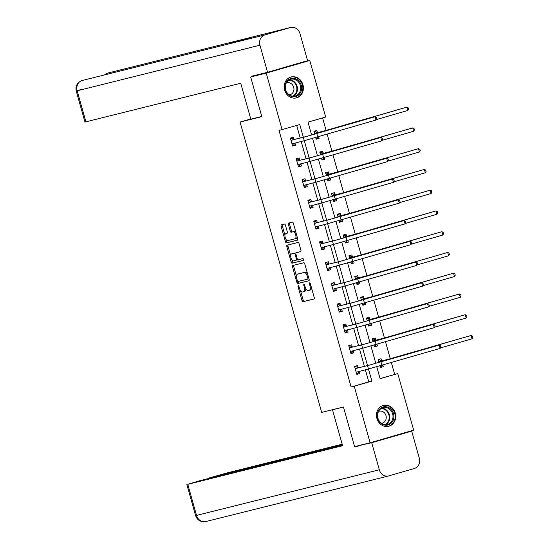 <?xml version="1.0" encoding="UTF-8"?>
<svg xmlns="http://www.w3.org/2000/svg" width="549" height="549" viewBox="0 0 549 549"><rect width="100%" height="100%" fill="white"/><g stroke="black" fill="none" stroke-linecap="round" stroke-linejoin="round"><path stroke-width="0.82" d="M298.279 285.679A0.947 0.439 -106.2 0 0 298.272 285.679A0.947 0.439 -106.2 0 0 298.107 286.702L302.012 300.577A1.359 0.631 -106.2 0 0 302.986 301.73L313.973 298.992A1.359 0.631 -106.2 0 0 313.987 298.985A1.359 0.631 -106.2 0 0 314.22 297.531L310.315 283.655A0.947 0.439 -106.2 0 0 309.629 282.845A0.947 0.439 -106.2 0 0 309.622 282.852A0.947 0.439 -106.2 0 0 309.464 283.867L309.965 285.665A4.344 2.011 -106.2 0 1 309.224 290.325A4.344 2.011 -106.2 0 1 309.19 290.332L308.27 290.558A4.344 2.011 -106.2 0 1 305.148 286.866L304.64 285.068A0.947 0.439 -106.2 0 0 303.954 284.265A0.947 0.439 -106.2 0 0 303.947 284.265A0.947 0.439 -106.2 0 0 303.789 285.288L304.29 287.079A4.344 2.011 -106.2 0 1 303.549 291.739A4.344 2.011 -106.2 0 1 303.515 291.745L302.595 291.979A4.344 2.011 -106.2 0 1 299.473 288.28L298.965 286.489A0.947 0.439 -106.2 0 0 298.279 285.679M302.973 84.766A10.781 9.553 -104 0 1 296.398 97.887A10.781 9.553 -104 0 1 284.615 90.084A10.781 9.553 -104 0 1 291.183 76.963A10.781 9.553 -104 0 1 302.973 84.766M395.28 413.164A10.781 9.553 -104 0 1 388.713 426.285A10.781 9.553 -104 0 1 376.923 418.489A10.781 9.553 -104 0 1 383.49 405.361A10.781 9.553 -104 0 1 395.28 413.164M285.439 225.255A1.359 0.631 -106.2 0 0 284.464 224.095L281.383 224.87A1.359 0.631 -106.2 0 0 281.369 224.87A1.359 0.631 -106.2 0 0 281.143 226.325L285.473 241.738A1.359 0.631 -106.2 0 0 286.448 242.891L297.434 240.153A1.359 0.631 -106.2 0 0 297.448 240.146A1.359 0.631 -106.2 0 0 297.675 238.691L293.344 223.278A1.359 0.631 -106.2 0 0 292.37 222.125L288.644 223.059A1.359 0.631 -106.2 0 0 288.637 223.059A1.359 0.631 -106.2 0 0 288.403 224.514L290.256 231.108A1.359 0.631 -106.2 0 0 291.231 232.261L293.077 231.802A3.63 1.681 -106.2 0 1 295.685 234.862A3.63 1.681 -106.2 0 1 295.074 238.781A3.63 1.681 -106.2 0 1 295.046 238.788L287.813 240.592A3.63 1.681 -106.2 0 1 285.206 237.539A3.63 1.681 -106.2 0 1 285.816 233.613A3.63 1.681 -106.2 0 1 285.851 233.606L287.052 233.304A1.359 0.631 -106.2 0 0 287.065 233.304A1.359 0.631 -106.2 0 0 287.299 231.85L285.439 225.255M380.086 378.59L397.771 373.588L413.665 430.142L370.129 442.762L354.585 446.639L343.441 406.981L321.68 412.409L240.071 122.063L261.832 116.635L250.68 76.984L266.224 73.106L309.76 60.493L325.66 117.04L308.01 122.159L311.633 135.04M370.129 442.762L354.235 386.208L371.886 381.095L368.482 368.997M303.336 137.223L299.775 124.548L279.016 130.436L351.127 386.983L354.235 386.208M282.124 129.66L266.224 73.106M292.802 265.49A1.359 0.631 -106.2 0 0 292.789 265.49A1.359 0.631 -106.2 0 0 292.555 266.944L296.892 282.358A1.359 0.631 -106.2 0 0 297.867 283.51L308.854 280.772A1.359 0.631 -106.2 0 0 308.861 280.765A1.359 0.631 -106.2 0 0 309.094 279.311L304.764 263.897A1.359 0.631 -106.2 0 0 303.789 262.745L292.802 265.49M291.183 262.045L286.846 246.638A1.359 0.631 -106.2 0 1 287.079 245.177A1.359 0.631 -106.2 0 0 287.079 245.177L298.08 242.438A1.359 0.631 -106.2 0 1 299.054 243.591L300.907 250.186A1.359 0.631 -106.2 0 1 300.674 251.641A1.359 0.631 -106.2 0 0 300.674 251.641L296.213 252.76A1.359 0.631 -106.2 0 0 296.199 252.76A1.359 0.631 -106.2 0 0 295.966 254.214L297.194 258.593A1.359 0.631 -106.2 0 0 298.176 259.746L302.815 258.586A0.947 0.439 -106.2 0 1 303.494 259.389A0.947 0.439 -106.2 0 1 303.336 260.411A0.947 0.439 -106.2 0 1 303.329 260.418L292.157 263.204A1.359 0.631 -106.2 0 1 291.183 262.045L292.356 261.708L291.814 259.766M250.756 118.968L240.071 122.063M351.127 386.983L368.777 381.871L365.373 369.772M364.412 366.334L359.54 349.013M358.572 345.575L353.707 328.254M352.739 324.816L347.874 307.495M346.906 304.057L342.034 286.736M341.073 283.298L336.201 265.984M335.233 262.546L330.368 245.225M329.4 241.786L324.534 224.466M323.567 221.027L318.695 203.706M317.734 200.268L312.861 182.947M311.894 179.509L307.028 162.188M306.061 158.75L301.195 141.429M300.228 137.998L296.693 125.44M358.12 367.72L357.509 365.559L354.572 366.416L356.816 374.397L359.753 373.546L359.149 371.385M352.286 346.961L351.676 344.806L348.739 345.657L350.983 353.638L353.92 352.787L353.316 350.626M346.446 326.202L345.843 324.047L342.899 324.898L345.143 332.879L348.087 332.028L347.476 329.867M340.613 305.45L340.009 303.288L337.065 304.139L339.309 312.12L342.253 311.269L341.643 309.114M334.78 284.691L334.169 282.529L331.232 283.38L333.476 291.368L336.413 290.51L335.81 288.355M328.947 263.932L328.336 261.77L325.399 262.621L327.643 270.609L330.58 269.758L329.976 267.596M323.107 243.173L322.503 241.011L319.559 241.869L321.803 249.85L324.747 248.999L324.143 246.837M317.274 222.414L316.67 220.252L313.726 221.11L315.97 229.091L318.914 228.24L318.303 226.078M311.441 201.655L310.83 199.5L307.893 200.351L310.137 208.332L313.074 207.481L312.47 205.319M305.608 180.902L304.997 178.741L302.06 179.592L304.304 187.573L307.241 186.722L306.637 184.56M299.768 160.143L299.164 157.982L296.22 158.833L298.464 166.821L301.408 165.963L300.804 163.808M293.935 139.384L293.331 137.223L290.387 138.073L292.631 146.061L295.575 145.21L294.964 143.049M394.662 374.363L391.341 362.56M390.291 358.806L385.508 341.801M384.451 338.047L379.675 321.041M378.618 317.295L373.842 300.282M372.785 296.535L368.002 279.523M366.952 275.776L362.168 258.764M361.118 255.017L356.335 238.012M355.278 234.258L350.502 217.253M349.445 213.499L344.662 196.494M343.612 192.747L338.829 175.735M337.779 171.988L332.996 154.976M331.939 151.229L327.163 134.217M326.106 130.47L322.586 117.932M379.867 365.874L380.347 367.576L383.291 366.725L382.811 365.03M381.651 360.899L381.047 358.737L378.103 359.595L378.92 362.498M374.034 345.122L374.514 346.817L377.451 345.966L376.978 344.271M375.818 340.14L375.207 337.985L372.27 338.836L373.087 341.739M368.201 324.363L368.674 326.058L371.618 325.207L371.145 323.512M369.985 319.388L369.374 317.226L366.43 318.077L367.247 320.98M362.367 303.604L362.841 305.306L365.785 304.448L365.305 302.753M364.145 298.629L363.541 296.467L360.597 297.318L361.414 300.221M356.527 282.845L357.008 284.547L359.952 283.696L359.471 281.994M358.312 277.869L357.708 275.708L354.764 276.559L355.58 279.462M350.694 262.086L351.175 263.788L354.112 262.937L353.638 261.242M352.479 257.11L351.868 254.949L348.931 255.807L349.747 258.709M344.861 241.327L345.342 243.029L348.279 242.178L347.805 240.483M346.645 236.351L346.035 234.19L343.091 235.047L343.907 237.95M339.028 220.574L339.502 222.27L342.446 221.419L341.965 219.724M340.805 215.592L340.202 213.437L337.258 214.288L338.074 217.191M333.188 199.815L333.668 201.51L336.612 200.659L336.132 198.964M334.972 194.84L334.368 192.678L331.424 193.529L332.241 196.432M327.355 179.056L327.835 180.758L330.773 179.9L330.299 178.205M329.139 174.081L328.528 171.919L325.591 172.77L326.408 175.673M321.522 158.297L322.002 159.999L324.939 159.141L324.466 157.446M323.306 153.322L322.695 151.16L319.758 152.011L320.568 154.914M315.689 137.538L316.162 139.24L319.106 138.389L318.633 136.694M317.466 132.563L316.862 130.401L313.918 131.252L314.735 134.162M298.766 63.231L309.76 60.493M250.68 76.984L263.019 73.408M376.765 366.753L380.121 378.707L397.771 373.588M312.58 138.417L317.466 155.799M318.413 159.176L323.299 176.558M324.246 179.935L329.132 197.317M330.086 200.694L334.972 218.07M335.919 221.453L340.805 238.829M341.752 242.205L346.639 259.588M347.586 262.964L352.472 280.347M353.426 283.723L358.312 301.106M359.259 304.482L364.145 321.865M365.092 325.241L369.978 342.617M370.925 346L375.811 363.376M367.521 365.559L362.649 348.238M361.681 344.799L356.816 327.478M355.848 324.04L350.983 306.719M350.015 303.281L345.143 285.96M344.182 282.522L339.309 265.208M338.342 261.77L333.476 244.449M332.509 241.011L327.643 223.69M326.676 220.252L321.803 202.931M320.842 199.493L315.97 182.172M315.002 178.734L310.137 161.413M309.169 157.975L304.304 140.654M368.777 381.871L371.886 381.095M383.291 366.725L380.313 367.466M359.753 373.546L356.781 374.288M353.92 352.787L350.948 353.529M377.451 345.966L374.48 346.707M348.087 332.028L345.115 332.769M371.618 325.207L368.647 325.948M342.253 311.269L339.282 312.01M365.785 304.448L362.814 305.189M336.413 290.51L333.442 291.251M359.952 283.696L356.974 284.437M330.58 269.758L327.609 270.499M354.112 262.937L351.14 263.678M324.747 248.999L321.776 249.74M348.279 242.178L345.307 242.919M318.914 228.24L315.943 228.981M342.446 221.419L339.474 222.16M313.074 207.481L310.103 208.222M336.612 200.659L333.634 201.401M307.241 186.722L304.27 187.463M330.773 179.9L327.801 180.642M301.408 165.963L298.436 166.704M324.939 159.141L321.968 159.889M295.575 145.21L292.603 145.952M319.106 138.389L316.135 139.13M303.583 291.725L304.688 291.409A4.344 2.011 -106.2 0 0 304.722 291.395A4.344 2.011 -106.2 0 0 305.779 288.5M309.259 290.311L310.363 289.989A4.344 2.011 -106.2 0 0 310.398 289.982A4.344 2.011 -106.2 0 0 311.468 287.745M300.461 290.538L303.185 300.234A1.359 0.631 -106.2 0 0 304.167 301.387L314.117 298.91M297.929 281.513L298.066 282.014A1.359 0.631 -106.2 0 0 299.04 283.167L308.998 280.69M293.832 265.229A1.359 0.631 -106.2 0 0 293.736 266.601L296.487 276.387M297.338 280.711A0.947 0.439 -106.2 0 0 298.025 281.513L307.666 279.112A0.947 0.439 -106.2 0 0 307.673 279.105A0.947 0.439 -106.2 0 0 307.838 278.089L307.303 276.195A4.344 2.011 -106.2 0 0 304.18 272.503L297.585 274.15A4.344 2.011 -106.2 0 0 297.551 274.157A4.344 2.011 -106.2 0 0 296.81 278.817L297.338 280.711M307.488 273.601A4.344 2.011 -106.2 0 0 305.354 272.16L304.18 272.503M298.697 273.827A4.344 2.011 -106.2 0 1 298.731 273.814A4.344 2.011 -106.2 0 1 298.766 273.807L305.354 272.16M290.668 255.704L288.026 246.295L286.846 246.638M288.122 244.923A1.359 0.631 -106.2 0 0 288.026 246.295M300.811 251.559L297.386 252.416A1.359 0.631 -106.2 0 0 297.373 252.416A1.359 0.631 -106.2 0 0 297.366 252.423M303.446 260.336L292.157 263.204M291.588 253.913A3.63 1.681 -106.2 0 0 291.56 253.919A3.63 1.681 -106.2 0 0 290.943 257.838A3.63 1.681 -106.2 0 0 293.55 260.899L296.096 260.26A1.359 0.631 -106.2 0 0 296.11 260.26A1.359 0.631 -106.2 0 0 296.343 258.805L295.115 254.427A1.359 0.631 -106.2 0 0 294.134 253.274L292.761 253.569A3.63 1.681 -106.2 0 0 292.734 253.576A3.63 1.681 -106.2 0 0 292.706 253.583L291.56 253.919M297.284 259.917L297.277 259.917A1.359 0.631 -106.2 0 0 297.284 259.917A1.359 0.631 -106.2 0 0 297.599 259.43M295.884 253.247A1.359 0.631 -106.2 0 0 295.314 252.931L294.134 253.274M292.761 253.569L295.314 252.931M292.356 261.708A1.359 0.631 -106.2 0 0 293.338 262.861M296.247 238.444L296.22 238.451A3.63 1.681 -106.2 0 0 296.247 238.444A3.63 1.681 -106.2 0 0 297.133 236.749M295.938 232.515A3.63 1.681 -106.2 0 0 294.257 231.465L293.077 231.802M289.68 222.798A1.359 0.631 -106.2 0 0 289.577 224.17L291.43 230.765A1.359 0.631 -106.2 0 0 292.411 231.925L294.257 231.465M286.125 239.542L286.647 241.395A1.359 0.631 -106.2 0 0 287.628 242.548L297.579 240.071M282.412 224.61A1.359 0.631 -106.2 0 0 282.316 225.982L284.938 235.308M380.141 366.849L381.377 366.492L382.255 365.188M378.275 360.192L379.503 359.835L381.891 361.022L384.664 360.329L471.049 335.48L395.211 357.461L378.707 361.75M378.261 360.144L379.503 359.835M471.982 338.808L471.049 335.48L472.387 336.153L472.764 337.484L471.982 338.808L440.394 347.963M381.891 361.022L378.954 361.873M354.723 366.965L355.972 366.657L354.736 367.013M359.197 371.309L357.838 373.313L356.61 373.67M356.205 372.236L368.454 369.003L367.514 365.675L355.176 368.571M355.972 366.657L358.36 367.844L370.458 364.824L439.186 345.095L367.514 365.675M440.126 348.416L439.186 345.095L440.531 345.76L440.909 347.092L440.126 348.416L368.454 369.003M358.36 367.844L355.423 368.695M391.217 409.465A9.333 8.269 -104 0 1 391.76 422.579A9.333 8.269 -104 0 1 379.99 422.435A9.333 8.269 -104 0 1 379.448 409.321A9.333 8.269 -104 0 1 391.217 409.465M380.093 422.03A8.64 7.659 76 0 0 387.381 424.411A8.64 7.659 76 0 0 392.803 418.475A8.64 7.659 76 0 0 390.49 410.021A8.64 7.659 76 0 0 383.202 407.646A8.64 7.659 76 0 0 377.787 413.575A8.64 7.659 76 0 0 380.093 422.03M381.5 423.252A6.149 5.449 76 0 0 382.241 423.128A6.149 5.449 76 0 0 386.098 418.901A6.149 5.449 76 0 0 384.458 412.882A6.149 5.449 76 0 0 379.263 411.187A6.149 5.449 76 0 0 378.549 411.427M387.333 426.511A10.712 9.491 76 0 0 388.198 426.347A10.712 9.491 76 0 0 394.916 418.99A10.712 9.491 76 0 0 392.055 408.504A10.712 9.491 76 0 0 383.01 405.553A10.712 9.491 76 0 0 382.166 405.814M298.91 81.067A9.333 8.269 -104 0 1 299.452 94.174A9.333 8.269 -104 0 1 287.676 94.03A9.333 8.269 -104 0 1 287.134 80.923A9.333 8.269 -104 0 1 298.91 81.067M287.786 93.632A8.64 7.659 76 0 0 295.074 96.006A8.64 7.659 76 0 0 300.495 90.077A8.64 7.659 76 0 0 298.182 81.623A8.64 7.659 76 0 0 290.895 79.241A8.64 7.659 76 0 0 285.473 85.177A8.64 7.659 76 0 0 287.786 93.632M289.193 94.853A6.149 5.449 76 0 0 289.934 94.723A6.149 5.449 76 0 0 293.79 90.503A6.149 5.449 76 0 0 292.15 84.484A6.149 5.449 76 0 0 286.955 82.789A6.149 5.449 76 0 0 286.242 83.029M295.019 98.113A10.712 9.491 76 0 0 295.89 97.942A10.712 9.491 76 0 0 302.609 90.585A10.712 9.491 76 0 0 299.74 80.106A10.712 9.491 76 0 0 290.702 77.155A10.712 9.491 76 0 0 289.858 77.409M334.259 409.273L332.495 409.787L342.597 445.713L187.779 484.328L196.515 515.401L379.311 469.8L371.7 442.727L356.37 446.193M343.461 407.049L332.495 409.787M342.171 444.203L227.787 472.73L208.229 478.248L342.343 444.8M379.311 469.8A8.503 7.535 76 0 0 388.603 475.956A8.503 7.535 76 0 0 388.843 475.887L414.378 468.489A8.503 7.535 76 0 0 419.312 458.209L411.702 431.13L371.7 442.727M342.425 445.115L199.877 480.67L187.779 484.328M365.27 443.969L356.466 446.522M411.702 431.13L401.326 433.717M261.77 116.436L250.811 119.174L240.709 83.249L84.971 122.063L76.236 90.99L80.49 89.679M290.428 27.519L253.123 36.817L227.588 44.222L264.892 34.916L290.428 27.519A8.503 7.535 76 0 1 290.668 27.45A8.503 7.535 76 0 1 299.96 33.599L307.577 60.678L267.569 72.276L252.334 76.078L252.451 76.476M264.892 34.916A8.503 7.535 76 0 0 259.958 45.196L267.569 72.276M82.46 80.422A8.503 7.535 76 0 0 82.281 80.463A8.503 7.535 76 0 0 82.096 80.511L81.925 80.566M290.668 27.45L107.872 73.044A8.503 7.535 76 0 0 107.631 73.113L107.419 73.182M374.308 346.09L375.537 345.733L376.422 344.429M372.435 339.433L373.67 339.076L376.058 340.263L378.831 339.57L465.209 314.721L389.378 336.702L372.874 340.998M372.421 339.392L373.67 339.076M466.149 318.049L465.209 314.721L466.554 315.394L466.931 316.725L466.149 318.049L434.561 327.204M376.058 340.263L373.121 341.114M368.475 325.331L369.703 324.974L370.589 323.677M366.602 318.681L367.83 318.324L370.225 319.504L372.997 318.811L459.376 293.969L383.538 315.943L367.041 320.239M366.588 318.633L367.83 318.324M460.309 297.29L459.376 293.969L460.721 294.635L461.091 295.966L460.309 297.29L428.721 306.445M370.225 319.504L367.281 320.355M348.889 346.213L350.138 345.897L348.903 346.254M353.364 350.55L352.005 352.554L350.777 352.911M350.372 351.477L362.615 348.244L361.681 344.916L349.342 347.819M350.138 345.897L352.527 347.085L364.625 344.065L433.353 324.335L361.681 344.916M434.286 327.657L433.353 324.335L434.698 325.001L435.076 326.332L434.286 327.657L362.615 348.244M352.527 347.085L349.583 347.936M343.056 325.454L344.298 325.138L343.07 325.495M347.531 329.798L346.172 331.795L344.937 332.152M344.539 330.724L356.781 327.485L355.848 324.157L343.509 327.06M344.298 325.138L346.694 326.326L358.792 323.306L427.52 303.576L355.848 324.157M428.453 306.905L427.52 303.576L428.865 304.249L429.236 305.58L428.453 306.905L356.781 327.485M346.694 326.326L343.749 327.177M362.635 304.571L363.87 304.215L364.749 302.918M360.768 297.922L361.997 297.565L364.392 298.745L367.157 298.052L453.543 273.21L377.705 295.19L361.208 299.479M360.755 297.874L361.997 297.565M454.476 276.531L453.543 273.21L454.888 273.876L455.258 275.207L454.476 276.531L422.888 285.693M364.392 298.745L361.448 299.596M356.802 283.812L358.037 283.456L358.916 282.159M354.935 277.163L356.164 276.806L358.552 277.986L361.324 277.3L447.709 252.451L371.872 274.431L355.368 278.72M354.922 277.115L356.164 276.806M448.643 255.779L447.709 252.451L449.048 253.123L449.425 254.455L448.643 255.779L417.055 264.934M358.552 277.986L355.615 278.844M350.969 263.06L352.197 262.703L353.082 261.399M349.095 256.404L350.331 256.047L352.719 257.234L355.491 256.541L441.87 231.692L366.039 253.672L349.535 257.961M349.082 256.356L350.331 256.047M442.81 235.02L441.87 231.692L443.215 232.364L443.592 233.696L442.81 235.02L411.222 244.175M352.719 257.234L349.782 258.085M337.223 304.695L338.465 304.386L337.237 304.743M341.698 309.039L340.339 311.036L339.104 311.393M338.706 309.965L350.948 306.726L350.015 303.405L337.676 306.301M338.465 304.386L340.86 305.567L352.952 302.547L421.687 282.817L350.015 303.405M422.62 286.146L421.687 282.817L423.032 283.49L423.403 284.821L422.62 286.146L350.948 306.726M340.86 305.567L337.916 306.417M331.39 283.936L332.632 283.627L331.397 283.984M335.858 288.28L334.499 290.277L333.27 290.634M332.866 289.206L345.115 285.974L344.175 282.646L331.836 285.542M332.632 283.627L335.02 284.807L347.119 281.795L415.847 262.058L344.175 282.646M416.787 265.387L415.847 262.058L417.192 262.731L417.569 264.062L416.787 265.387L345.115 285.974M335.02 284.807L332.083 285.658M325.55 263.177L326.799 262.868L325.564 263.225M330.024 267.521L328.666 269.518L327.437 269.875M327.032 268.447L339.275 265.215L338.342 261.887L326.003 264.783M326.799 262.868L329.187 264.048L341.286 261.036L410.014 241.299L338.342 261.887M410.947 244.628L410.014 241.299L411.359 241.972L411.736 243.303L410.947 244.628L339.275 265.215M329.187 264.048L326.243 264.906M345.136 242.301L346.364 241.944L347.249 240.64M343.262 235.645L344.498 235.288L346.886 236.475L349.658 235.782L436.036 210.933L360.206 232.913L343.701 237.202M343.249 235.596L344.498 235.288M436.97 214.261L436.036 210.933L437.381 211.605L437.752 212.937L436.97 214.261L405.382 223.416M346.886 236.475L343.942 237.326M319.717 242.418L320.959 242.109L319.731 242.466M324.191 246.762L322.833 248.766L321.597 249.122M321.199 247.688L333.442 244.456L332.509 241.128L320.17 244.024M320.959 242.109L323.354 243.296L335.453 240.277L404.181 220.547L332.509 241.128M405.114 223.868L404.181 220.547L405.526 221.213L405.896 222.544L405.114 223.868L333.442 244.456M323.354 243.296L320.41 244.147M339.296 221.542L340.531 221.185L341.416 219.881M337.429 214.885L338.658 214.529L341.053 215.716L343.818 215.023L430.203 190.174L354.366 212.154L337.868 216.45M337.415 214.844L338.658 214.529M431.137 193.502L430.203 190.174L431.548 190.846L431.919 192.177L431.137 193.502L399.548 202.656M341.053 215.716L338.109 216.567M313.884 221.666L315.126 221.35L313.898 221.707M318.358 226.003L316.999 228.007L315.764 228.363M315.366 226.929L327.609 223.697L326.676 220.369L314.337 223.265M315.126 221.35L317.521 222.537L329.613 219.518L398.348 199.788L326.676 220.369M399.281 203.109L398.348 199.788L399.693 200.454L400.063 201.785L399.281 203.109L327.609 223.697M317.521 222.537L314.577 223.388M333.463 200.783L334.698 200.426L335.576 199.129M331.596 194.133L332.824 193.776L335.213 194.957L337.985 194.264L424.37 169.421L348.533 191.395L332.028 195.691M331.582 194.085L332.824 193.776M425.303 172.743L424.37 169.421L425.708 170.087L426.086 171.418L425.303 172.743L393.715 181.897M335.213 194.957L332.275 195.808M308.051 200.907L309.293 200.591L308.058 200.948M312.518 205.244L311.159 207.248L309.931 207.604M309.526 206.177L321.776 202.938L320.836 199.61L308.497 202.512M309.293 200.591L311.681 201.778L323.78 198.759L392.514 179.029L320.836 199.61M393.448 182.357L392.514 179.029L393.853 179.701L394.23 181.033L393.448 182.357L321.776 202.938M311.681 201.778L308.744 202.629M327.629 180.024L328.858 179.667L329.743 178.37M325.756 173.374L326.991 173.017L329.379 174.198L332.152 173.505L418.53 148.662L342.7 170.636L326.195 174.932M325.742 173.326L326.991 173.017M419.47 151.984L418.53 148.662L419.875 149.328L420.253 150.659L419.47 151.984L387.882 161.145M329.379 174.198L326.442 175.049M302.211 180.147L303.46 179.839L302.224 180.196M306.685 184.491L305.326 186.488L304.098 186.845M303.693 185.418L315.936 182.179L315.002 178.857L302.664 181.753M303.46 179.839L305.848 181.019L317.946 178L386.674 158.27L315.002 178.857M387.615 161.598L386.674 158.27L388.019 158.942L388.397 160.274L387.615 161.598L315.936 182.179M305.848 181.019L302.904 181.87M321.796 159.265L323.025 158.908L323.91 157.611M319.923 152.615L321.158 152.258L323.546 153.439L326.319 152.752L412.697 127.903L336.866 149.884L320.362 154.173M319.909 152.567L321.158 152.258M413.63 131.232L412.697 127.903L414.042 128.576L414.413 129.907L413.63 131.232L382.042 140.386M323.546 153.439L320.602 154.296M296.378 159.388L297.62 159.08L296.391 159.436M300.852 163.732L299.493 165.729L298.258 166.086M297.86 164.659L310.103 161.427L309.169 158.098L296.831 160.994M297.62 159.08L300.015 160.26L312.113 157.247L380.841 137.511L309.169 158.098M381.775 140.839L380.841 137.511L382.186 138.183L382.557 139.515L381.775 140.839L310.103 161.427M300.015 160.26L297.071 161.111M315.956 138.513L317.192 138.156L318.077 136.852M314.09 131.856L315.318 131.499L317.713 132.68L320.479 131.993L406.864 107.144L331.026 129.125L314.529 133.414M314.076 131.808L315.318 131.499M407.797 110.473L406.864 107.144L408.209 107.817L408.58 109.148L407.797 110.473L376.209 119.627M317.713 132.68L314.769 133.537M290.545 138.629L291.787 138.321L290.558 138.677M295.019 142.973L293.66 144.97L292.425 145.327M292.027 143.9L304.27 140.668L303.336 137.339L290.997 140.235M291.787 138.321L294.182 139.501L306.273 136.488L375.008 116.752L303.336 137.339M375.941 120.08L375.008 116.752L376.353 117.424L376.724 118.756L375.941 120.08L304.27 140.668M294.182 139.501L291.238 140.359M298.958 286.454L298.107 286.702M310.309 283.627L309.464 283.867M304.633 285.041L303.789 285.288M305.134 286.839L304.29 287.079M310.809 285.418L309.965 285.665M304.167 301.387L302.986 301.73M303.185 300.234L302.012 300.577M299.04 283.167L297.867 283.51M298.066 282.014L296.892 282.358M293.736 266.601L292.555 266.944M308.682 277.842L307.838 278.089M308.147 275.948L307.303 276.195M298.766 273.807L297.585 274.15M297.187 258.558L296.343 258.805M295.959 254.18L295.115 254.427M287.024 233.263L285.851 233.606M292.411 231.925L291.231 232.261M291.43 230.765L290.256 231.108M289.577 224.17L288.403 224.514M287.628 242.548L286.448 242.891M286.647 241.395L285.473 241.738M282.316 225.982L281.143 226.325M381.857 361.647L381.727 361.18M381.939 365.284L381.006 361.956M381.63 408.25A8.64 7.659 -104 0 1 387.251 410.83A8.64 7.659 -104 0 1 385.714 424.61M385.007 424.576A8.359 7.405 76 0 0 386.777 411.105A8.359 7.405 76 0 0 381.027 408.614M289.323 79.845A8.64 7.659 -104 0 1 294.943 82.432A8.64 7.659 -104 0 1 293.406 96.212M292.699 96.171A8.359 7.405 76 0 0 294.463 82.7A8.359 7.405 76 0 0 288.719 80.216M186.852 484.527L195.588 515.593L196.515 515.401A8.503 7.535 76 0 0 205.806 521.55L388.603 475.956M259.958 45.196L77.162 90.791L85.898 121.864M104.729 74.863A8.503 7.535 76 0 1 107.631 73.113L253.123 36.817M227.588 44.222L82.096 80.511A8.503 7.535 76 0 0 77.162 90.791L76.236 90.99C75.275 86.001 77.203 82.515 82.034 80.531L227.65 44.201M376.017 340.888L375.887 340.421M370.184 320.129L370.053 319.669M376.106 344.525L375.173 341.197M370.273 323.766L369.333 320.438M364.351 299.37L364.22 298.91M358.518 278.618L358.387 278.151M352.678 257.858L352.547 257.392M364.433 303.007L363.5 299.679M358.6 282.248L357.667 278.926M352.767 261.496L351.834 258.167M346.844 237.099L346.714 236.633M346.934 240.737L345.994 237.408M341.011 216.34L340.881 215.874M341.094 219.977L340.16 216.649M335.178 195.581L335.048 195.121M335.261 199.218L334.327 195.89M329.338 174.822L329.208 174.362M329.427 178.459L328.494 175.131M323.505 154.07L323.375 153.603M323.594 157.7L322.654 154.379M317.672 133.311L317.542 132.844M317.754 136.941L316.821 133.62M304.722 291.395L303.549 291.739M310.398 289.982L309.224 290.325M298.731 273.814L297.551 274.157M286.997 233.277L285.816 233.613M383.01 405.553L382.461 405.69M388.198 426.347L387.649 426.484M290.702 77.155L290.153 77.292M295.89 97.942L295.335 98.079M195.588 515.593C197.317 520.28 200.728 522.264 205.806 521.55M107.549 73.134L104.296 74.973"/></g></svg>
